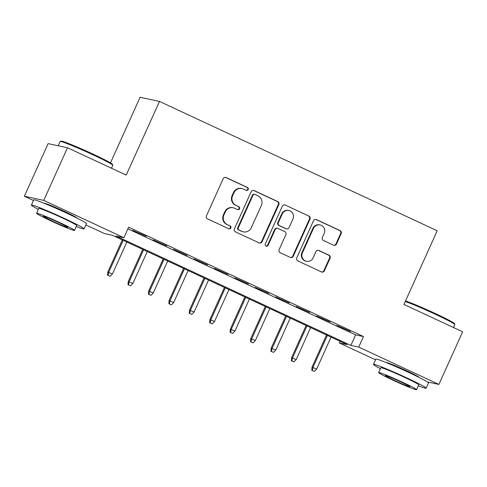 <?xml version="1.0" encoding="UTF-8"?>
<svg xmlns="http://www.w3.org/2000/svg" width="487" height="487" viewBox="0 0 487 487"><rect width="100%" height="100%" fill="white"/><g stroke="black" fill="none" stroke-linecap="round" stroke-linejoin="round"><path stroke-width="0.73" d="M248.212 189.553A1.589 1.546 102 0 0 247.463 187.452L226.163 177.536A2.271 2.21 102 0 0 223.229 178.668L206.433 215.863A2.271 2.21 102 0 0 207.505 218.858L228.799 228.78A1.589 1.546 102 0 0 230.856 227.989A1.589 1.546 102 0 0 230.108 225.889L227.35 224.604A7.262 7.068 102 0 1 223.923 215.004L225.323 211.906A7.262 7.068 102 0 1 234.722 208.278L237.479 209.562A1.589 1.546 102 0 0 239.531 208.771A1.589 1.546 102 0 0 238.782 206.671L236.031 205.386A7.262 7.068 102 0 1 232.597 195.786L233.997 192.688A7.262 7.068 102 0 1 243.397 189.066L246.154 190.344A1.589 1.546 102 0 0 248.212 189.553M246.221 190.374A1.589 1.546 102 0 0 246.933 187.343L225.639 177.426A2.271 2.21 102 0 0 225.438 177.341M228.866 228.805A1.589 1.546 102 0 0 229.584 225.773L227.35 224.604M237.54 209.593A1.589 1.546 102 0 0 238.259 206.561L236.031 205.386M386.197 362.578A18.037 0.913 24.3 0 1 386.203 362.565A18.037 0.913 24.3 0 1 406.73 370.857A18.037 0.913 24.3 0 1 419.082 377.413A18.037 0.913 24.3 0 1 419.076 377.419M44.153 203.268A18.037 0.913 24.3 0 1 44.153 203.256A18.037 0.913 24.3 0 1 64.686 211.553A18.037 0.913 24.3 0 1 77.037 218.103A18.037 0.913 24.3 0 1 77.025 218.115M333.54 245.174A2.271 2.21 102 0 0 336.474 244.042L341.186 233.608A2.271 2.21 102 0 0 340.115 230.607L316.465 219.594A2.271 2.21 102 0 0 313.525 220.727L296.735 257.915A2.271 2.21 102 0 0 297.807 260.916L321.457 271.935A2.271 2.21 102 0 0 324.397 270.802L330.083 258.195A2.271 2.21 102 0 0 329.011 255.194L318.894 250.482A2.271 2.21 102 0 0 315.953 251.615L313.129 257.867A6.069 5.905 102 0 1 306.506 261.306A6.069 5.905 102 0 1 302.409 252.869L313.464 228.385A6.069 5.905 102 0 1 320.093 224.945A6.069 5.905 102 0 1 324.19 233.383L322.345 237.461A2.271 2.21 102 0 0 323.417 240.462L333.54 245.174M33.475 200.498L24.35 196.249L48.11 143.622L67.504 147.756L126.218 175.101L159.48 101.424L437.204 230.771L403.942 304.448L462.65 331.793L438.89 384.42L427.483 381.985M67.504 147.756L43.745 200.382L123.899 237.711L116.034 236.037L350.871 345.411L358.736 347.091L438.89 384.42M127.911 228.829L355.626 334.886L363.491 336.566L128.647 227.185L123.899 237.711M363.491 336.566L358.736 347.091M278.85 204.577A2.271 2.21 102 0 0 277.779 201.575L254.123 190.557A2.271 2.21 102 0 0 251.189 191.689L234.393 228.884A2.271 2.21 102 0 0 235.465 231.885L259.121 242.897A2.271 2.21 102 0 0 262.055 241.765L278.85 204.577L278.327 204.461A2.271 2.21 102 0 0 277.255 201.46L253.599 190.447A2.271 2.21 102 0 0 253.398 190.362M285.297 205.076L308.947 216.088A2.271 2.21 102 0 1 310.018 219.089L293.223 256.284A2.271 2.21 102 0 1 290.289 257.416L280.165 252.704A2.271 2.21 102 0 1 279.094 249.703L285.906 234.618A2.271 2.21 102 0 0 284.834 231.617L278.12 228.488A2.271 2.21 102 0 0 275.179 229.62L268.087 245.326A1.589 1.546 102 0 1 266.359 246.227A1.589 1.546 102 0 1 265.281 244.017L282.357 206.208A2.271 2.21 102 0 1 285.297 205.076L308.947 216.088M146.289 236.365L132.726 230.381L146.289 236.365M166.712 245.874L153.149 239.89L166.712 245.874M187.13 255.389L173.567 249.399L187.13 255.389M207.553 264.898L193.99 258.914L207.553 264.898M227.977 274.406L214.414 268.422L227.977 274.406M248.394 283.921L234.831 277.931L248.394 283.921M268.818 293.43L255.255 287.446L268.818 293.43M289.235 302.938L275.672 296.954L289.235 302.938M309.659 312.453L296.096 306.463L309.659 312.453M330.076 321.962L316.513 315.978L330.076 321.962M336.937 325.486L350.5 331.47L336.937 325.486M159.48 101.424L140.086 97.29L110.476 162.877M24.35 196.249L43.745 200.382M375.526 359.808L339.342 342.958L347.207 344.632L112.363 235.258L104.504 233.577L85.889 224.909M340.084 341.314L339.342 342.958M355.626 334.886L350.871 345.411M241.929 188.572L241.4 188.457A7.262 7.068 102 0 0 233.474 192.578L233.997 192.688M235.501 205.277A7.262 7.068 102 0 1 232.074 195.677L233.474 192.578M233.249 207.785L232.725 207.675A7.262 7.068 102 0 0 224.799 211.79L225.323 211.906M226.826 224.489A7.262 7.068 102 0 1 223.399 214.889L224.799 211.79M259.321 242.983A2.271 2.21 102 0 0 261.531 241.655L278.327 204.461M255.024 194.477A1.589 1.546 102 0 0 252.966 195.269L238.228 227.916A1.589 1.546 102 0 0 238.977 230.016L241.881 231.374A7.262 7.068 102 0 0 251.286 227.746L261.361 205.429A7.262 7.068 102 0 0 257.927 195.829L255.024 194.477M254.701 194.368L254.177 194.258A1.589 1.546 102 0 0 252.443 195.159L252.966 195.269M243.354 231.861L242.83 231.751A7.262 7.068 102 0 1 241.357 231.258L238.453 229.907A1.589 1.546 102 0 1 237.705 227.806L252.443 195.159M290.489 257.495A2.271 2.21 102 0 0 292.699 256.174L309.495 218.98A2.271 2.21 102 0 0 308.423 215.978M277.657 228.336L277.133 228.226A2.271 2.21 102 0 0 274.656 229.511L267.564 245.217L268.087 245.326M266.097 246.148A1.589 1.546 102 0 0 267.564 245.217M292.973 218.967A6.069 5.905 102 0 0 288.876 210.53A6.069 5.905 102 0 0 282.247 213.97L278.351 222.596A2.271 2.21 102 0 0 279.422 225.597L286.137 228.726A2.271 2.21 102 0 0 289.077 227.593L292.973 218.967M288.876 210.53L288.353 210.421A6.069 5.905 102 0 0 281.723 213.86L282.247 213.97M286.6 228.878L286.076 228.768A2.271 2.21 102 0 1 285.613 228.616L278.899 225.487A2.271 2.21 102 0 1 277.827 222.486L281.723 213.86M320.093 224.945L319.569 224.83A6.069 5.905 102 0 0 312.94 228.275L313.464 228.385M306.506 261.306L305.982 261.196A6.069 5.905 102 0 1 301.885 252.759L312.94 228.275M321.657 272.014A2.271 2.21 102 0 0 323.867 270.687L329.559 258.086A2.271 2.21 102 0 0 328.488 255.085L318.37 250.373A2.271 2.21 102 0 0 318.163 250.288M333.741 245.259A2.271 2.21 102 0 0 335.951 243.932L340.663 233.498A2.271 2.21 102 0 0 339.591 230.497L315.941 219.479A2.271 2.21 102 0 0 315.74 219.4M107.59 275.234L110.159 276.293L107.59 275.234L107.804 272.069L112.418 273.986L126.857 242.009M108.114 275.344L108.747 272.27L123.181 240.292M107.804 272.069L122.328 239.896M112.418 273.986L110.159 276.293M60.163 141.474L61.082 141.133A28.216 1.424 24.3 0 1 93.127 154.154A28.216 1.424 24.3 0 1 112.442 164.32L112.789 165.239A28.91 1.461 -155.7 0 0 92.999 154.817A28.91 1.461 -155.7 0 0 60.163 141.474A28.91 1.461 -155.7 0 0 60.102 141.528L58.184 145.771M76.295 226.485A28.91 1.461 -155.7 0 0 84.093 228.89A28.91 1.461 -155.7 0 0 64.296 218.395A28.91 1.461 -155.7 0 0 31.393 205.1A28.91 1.461 -155.7 0 0 38.357 209.355M84.093 228.89L86.467 223.63A28.91 1.461 -155.7 0 0 66.67 213.129A28.91 1.461 -155.7 0 0 33.773 199.834L31.393 205.1M36.586 213.269L38.771 208.43A20.813 1.053 24.3 0 1 62.458 217.999A20.813 1.053 24.3 0 1 76.715 225.56L74.529 230.4A20.813 1.053 -155.7 0 0 60.272 222.845A20.813 1.053 -155.7 0 0 36.586 213.269A20.813 1.053 -155.7 0 0 50.837 220.83A20.813 1.053 -155.7 0 0 74.529 230.4M52.517 221.189A13.411 0.676 -155.7 0 0 67.784 227.356A13.411 0.676 -155.7 0 0 58.598 222.486A13.411 0.676 -155.7 0 0 43.331 216.319A13.411 0.676 -155.7 0 0 52.517 221.189M111.474 168.234L112.795 165.318A28.91 1.461 -155.7 0 0 112.789 165.239M405.513 300.96A28.216 1.424 24.3 0 1 435.177 313.464A28.216 1.424 24.3 0 1 454.493 323.63L454.84 324.543A28.91 1.461 -155.7 0 0 435.049 314.127A28.91 1.461 -155.7 0 0 405.263 301.514M418.345 385.789A28.91 1.461 -155.7 0 0 426.137 388.2A28.91 1.461 -155.7 0 0 406.347 377.699A28.91 1.461 -155.7 0 0 373.444 364.404A28.91 1.461 -155.7 0 0 380.408 368.659M426.137 388.2L428.517 382.934A28.91 1.461 -155.7 0 0 408.721 372.439A28.91 1.461 -155.7 0 0 375.824 359.144L373.444 364.404M378.636 372.579L380.822 367.74A20.813 1.053 24.3 0 1 404.508 377.309A20.813 1.053 24.3 0 1 418.765 384.87L416.574 389.71A20.813 1.053 -155.7 0 0 402.323 382.149A20.813 1.053 -155.7 0 0 378.636 372.579A20.813 1.053 -155.7 0 0 392.887 380.14A20.813 1.053 -155.7 0 0 416.574 389.71M394.567 380.499A13.411 0.676 -155.7 0 0 409.829 386.666A13.411 0.676 -155.7 0 0 400.649 381.79A13.411 0.676 -155.7 0 0 385.381 375.623A13.411 0.676 -155.7 0 0 394.567 380.499M453.525 327.544L454.846 324.628A28.91 1.461 -155.7 0 0 454.84 324.543M128.014 284.743L130.577 285.808L128.014 284.743L128.221 281.583L132.841 283.495L147.281 251.517M128.538 284.852L129.165 281.784L143.604 249.807M128.221 281.583L142.752 249.405M132.841 283.495L130.577 285.808M148.432 294.251L151 295.317L148.432 294.251L148.645 291.092L153.265 293.004L167.698 261.026M148.961 294.367L149.588 291.293L164.028 259.315M148.645 291.092L163.169 258.92M153.265 293.004L151 295.317M168.855 303.766L171.424 304.825L168.855 303.766L169.062 300.601L173.682 302.518L188.122 270.541M169.379 303.876L170.006 300.808L184.445 268.824M169.062 300.601L183.593 268.428M173.682 302.518L171.424 304.825M189.279 313.275L191.841 314.34L189.279 313.275L189.486 310.116L194.106 312.027L208.546 280.049M189.802 313.391L190.429 310.316L204.869 278.339M189.486 310.116L204.01 277.937M194.106 312.027L191.841 314.34M209.696 322.79L212.265 323.849L209.696 322.79L209.903 319.624L214.523 321.536L228.963 289.558M210.22 322.899L210.847 319.825L225.286 287.847M209.903 319.624L224.434 287.452M214.523 321.536L212.265 323.849M230.12 332.298L232.683 333.364L230.12 332.298L230.327 329.139L234.947 331.05L249.387 299.073M230.643 332.408L231.27 329.34L245.71 297.362M230.327 329.139L244.851 296.96M234.947 331.05L232.683 333.364M250.537 341.807L253.106 342.872L250.537 341.807L250.75 338.648L255.365 340.559L269.804 308.581M251.061 341.923L251.694 338.849L266.127 306.871M250.75 338.648L265.275 306.475M255.365 340.559L253.106 342.872M270.961 351.322L273.524 352.381L270.961 351.322L271.168 348.156L275.788 350.074L290.228 318.096M271.484 351.431L272.111 348.357L286.551 316.38M271.168 348.156L285.699 315.984M275.788 350.074L273.524 352.381M291.378 360.83L293.947 361.896L291.378 360.83L291.591 357.671L296.212 359.583L310.645 327.605M291.902 360.94L292.535 357.872L306.974 325.894M291.591 357.671L306.116 325.493M296.212 359.583L293.947 361.896M311.802 370.339L314.365 371.404L311.802 370.339L312.009 367.18L316.629 369.091L331.069 337.114M312.325 370.455L312.952 367.381L327.392 335.403M312.009 367.18L326.54 335.007M316.629 369.091L314.365 371.404M246.933 187.343L247.463 187.452M229.584 225.773L230.108 225.889M238.259 206.561L238.782 206.671M232.074 195.677L232.597 195.786M223.399 214.889L223.923 215.004M225.639 177.426L226.163 177.536M261.531 241.655L262.055 241.765M253.599 190.447L254.123 190.557M277.255 201.46L277.779 201.575M237.705 227.806L238.228 227.916M238.453 229.907L238.977 230.016M241.357 231.258L241.881 231.374M309.495 218.98L310.018 219.089M292.699 256.174L293.223 256.284M274.656 229.511L275.179 229.62M277.827 222.486L278.351 222.596M278.899 225.487L279.422 225.597M285.613 228.616L286.137 228.726M301.885 252.759L302.409 252.869M318.37 250.373L318.894 250.482M328.488 255.085L329.011 255.194M329.559 258.086L330.083 258.195M323.867 270.687L324.397 270.802M315.941 219.479L316.465 219.594M339.591 230.497L340.115 230.607M340.663 233.498L341.186 233.608M335.951 243.932L336.474 244.042M46.289 204.144L46.448 203.803M74.955 217.086L75.114 216.745M388.34 363.448L388.498 363.107M417.006 376.396L417.158 376.049"/></g></svg>
